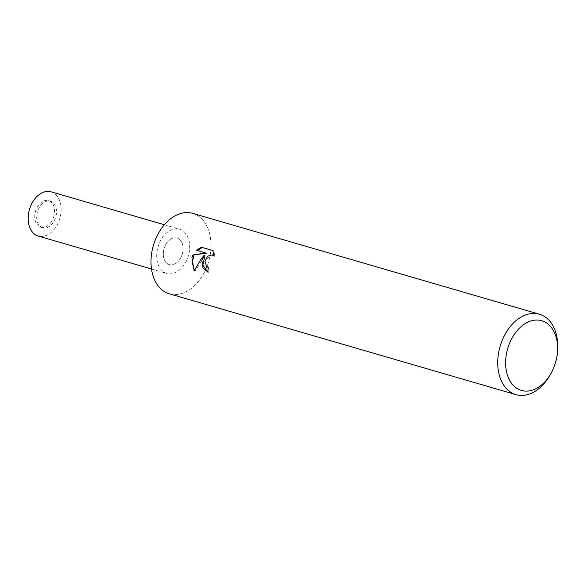 <?xml version="1.0" encoding="UTF-8"?>
<svg xmlns="http://www.w3.org/2000/svg" width="587" height="587" viewBox="0 0 587 587"><rect width="100%" height="100%" fill="white"/><g stroke="black" fill="none" stroke-linecap="round" stroke-linejoin="round"><path stroke-width="0.44" stroke-dasharray="2.94 2.2" d="M169.489 264.634A13.824 9.495 -73.8 0 1 169.342 264.59A13.824 9.495 -73.8 0 1 164.059 248.778A13.824 9.495 -73.8 0 1 176.922 238.014A13.824 9.495 -73.8 0 1 177.069 238.051A13.824 9.495 -73.8 0 1 182.352 253.87A13.824 9.495 -73.8 0 1 169.489 264.634M42.88 227.807A13.824 9.495 -73.8 0 1 42.734 227.763A13.824 9.495 -73.8 0 1 37.443 211.944A13.824 9.495 -73.8 0 1 50.313 201.187A13.824 9.495 -73.8 0 1 50.453 201.224A13.824 9.495 -73.8 0 1 55.743 217.043A13.824 9.495 -73.8 0 1 42.88 227.807M169.738 293.926A41.882 28.778 -73.8 0 1 153.185 246.188A41.882 28.778 -73.8 0 1 192.257 213.257A41.882 28.778 -73.8 0 1 208.803 260.995A41.882 28.778 -73.8 0 1 169.738 293.926M167.009 273.505A23.032 15.827 -73.8 0 1 157.91 247.252A23.032 15.827 -73.8 0 1 179.402 229.135A23.032 15.827 -73.8 0 1 188.5 255.396A23.032 15.827 -73.8 0 1 167.009 273.505M557.65 348.964A41.882 28.778 -73.8 0 1 555.529 361.849A41.882 28.778 -73.8 0 1 550.041 375.115M192.697 213.375A41.882 28.778 -73.8 0 1 208.811 260.995A41.882 28.778 -73.8 0 1 169.298 293.801M207.732 271.957L208.671 272.317A40.481 27.816 -73.8 0 1 209.31 267.929L207.321 266.615L206.771 258.698L213.125 255.103M209.31 267.929L208.378 267.679M215.003 256.387L213.851 250.818L201.356 247.208M213.851 250.818L212.883 250.561M214.035 255.492L215.011 256.387L214.064 256.137M208.671 272.317L207.717 272.06M194.466 270.269L195.104 271.275L204.929 255.653M195.104 271.282L194.128 271.018M53.821 216.368A13.824 9.495 -73.8 0 1 40.789 227.198A13.824 9.495 -73.8 0 1 35.469 211.481A13.824 9.495 -73.8 0 1 48.508 200.659A13.824 9.495 -73.8 0 1 53.821 216.368M182.381 253.767A13.824 9.495 -73.8 0 1 169.342 264.59A13.824 9.495 -73.8 0 1 164.03 248.881A13.824 9.495 -73.8 0 1 177.069 238.051A13.824 9.495 -73.8 0 1 182.381 253.767M157.91 247.252A23.032 15.827 -73.8 0 1 179.637 229.201A23.032 15.827 -73.8 0 1 188.5 255.396A23.032 15.827 -73.8 0 1 166.774 273.439A23.032 15.827 -73.8 0 1 157.91 247.252M51.076 191.81A23.032 15.827 -73.8 0 1 59.94 217.997A23.032 15.827 -73.8 0 1 38.214 236.047M42.734 227.763L40.789 227.198M50.453 201.224L48.508 200.659M164.353 224.762L179.637 229.201M151.49 268.993L166.774 273.439"/><path stroke-width="0.88" d="M212.876 250.561L214.064 256.137L212.178 254.846L207.629 256.181L204.98 261.252L206.389 266.366L208.378 267.679A41.882 28.778 106.2 0 0 207.717 272.06L202.97 267.841L201.884 260.349L203.997 255.404L200.497 259.946L194.128 271.018M550.958 373.493L550.041 375.115A41.882 28.778 -73.8 0 1 516.024 394.655A41.882 28.778 -73.8 0 1 499.904 347.034A41.882 28.778 -73.8 0 1 539.416 314.228A41.882 28.778 -73.8 0 1 557.65 348.964L557.555 350.828A36.299 24.94 -73.8 0 1 555.713 361.988A36.299 24.94 -73.8 0 1 550.958 373.493A36.299 24.94 -73.8 0 1 517.837 388.902A36.299 24.94 -73.8 0 1 507.513 349.155A36.299 24.94 -73.8 0 1 537.465 320.047A36.299 24.94 -73.8 0 1 557.555 350.828M516.024 394.655L169.298 293.801A41.882 28.778 -73.8 0 1 153.185 246.188A41.882 28.778 -73.8 0 1 192.697 213.375L539.416 314.228M194.136 271.018L191.942 257.458L192.932 254.934L205.766 252.997L196.425 250.282L201.356 247.208L212.883 250.561M207.732 271.957L202.853 265.111L204.929 255.653L203.997 255.404M212.178 254.846L214.035 255.492M202.295 247.479L197.371 250.539L206.712 253.254L192.932 254.934M193.864 255.184L192.265 262.881L194.466 270.269M197.371 250.532L196.432 250.282M206.712 253.254L205.766 252.997M151.49 268.993L38.214 236.047A23.032 15.827 -73.8 0 1 29.35 209.852A23.032 15.827 -73.8 0 1 51.076 191.81L164.353 224.762"/></g></svg>

